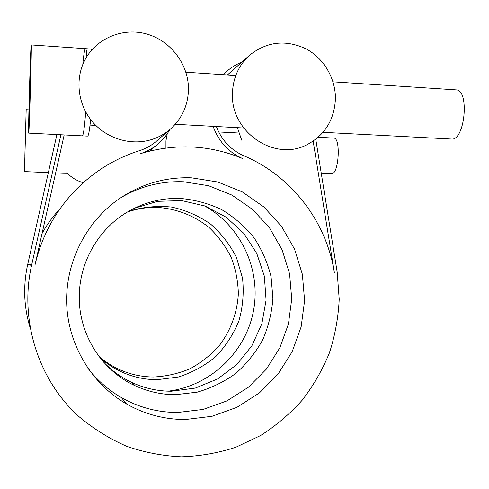 <?xml version="1.0" encoding="UTF-8"?>
<svg xmlns="http://www.w3.org/2000/svg" width="489" height="489" viewBox="0 0 489 489"><rect width="100%" height="100%" fill="white"/><g stroke="black" fill="none" stroke-linecap="round" stroke-linejoin="round"><path stroke-width="0.73" d="M120.942 197.605C140.484 186.223 161.339 180.948 183.516 181.767L208.558 185.704L231.969 195.117L252.642 209.469L269.61 228.015L282.11 249.836L289.598 273.877L291.731 299.011L288.424 324.06L279.812 347.85L266.267 369.256L248.394 387.227L227 400.87L203.088 409.446L177.794 412.465C157.788 412.49 138.974 407.52 121.358 397.557C108.014 389.849 96.645 379.776 87.244 367.343M191.541 177.831L217.727 181.975L242.189 191.847L263.779 206.884L281.499 226.303L294.549 249.145L302.367 274.305L304.598 300.601L301.145 326.817L292.159 351.719L278.021 374.134L259.359 392.967L237.012 407.276L212.018 416.298L185.576 419.501C164.646 419.556 144.958 414.372 126.51 403.957C91.73 383.951 68.295 345.222 66.7 304.03C65.233 262.831 85.716 222.104 118.894 198.999C141.107 183.95 165.319 176.89 191.541 177.831M180.484 198.455C162.171 197.837 144.903 202.11 128.686 211.285C99.603 227.782 80 260.509 79.322 294.598C77.971 332.991 101.095 370.289 135.172 385.754C148.057 391.689 161.535 394.666 175.612 394.678L197.146 392.184C211.138 388.174 224.029 381.909 235.808 373.388C246.688 363.755 255.643 352.581 262.685 339.879C268.455 326.554 271.86 312.667 272.905 298.217L271.077 276.762C267.605 262.727 261.902 249.696 253.968 237.654C244.879 226.456 234.158 217.134 221.798 209.683C208.736 203.51 194.964 199.763 180.484 198.455M204.023 205.643C240.936 225.68 261.364 269.794 253.449 311.047C245.637 352.312 210.129 386.212 167.947 391.176M99.793 357.447C106.211 363.284 113.326 368.034 121.138 371.701C132.556 376.982 144.518 379.647 157.024 379.702L178.454 376.995C192.299 372.569 204.793 365.699 215.924 356.389C225.942 345.9 233.644 333.938 239.035 320.497C242.911 306.554 244.072 292.41 242.507 278.058L236.456 257.538C229.989 244.665 221.334 233.485 210.496 223.999C198.644 215.783 185.643 210.136 171.48 207.055C157.03 205.606 142.782 207.006 128.735 211.254M134.23 208.326L157.556 201.34L181.706 200.594L205.105 206.04L226.248 217.244L243.84 233.418L256.798 253.504L264.36 276.224L266.077 300.148L261.853 323.804L251.921 345.711L236.865 364.507L217.593 378.951L195.282 388.083L171.339 391.231C157.623 391.206 144.487 388.303 131.938 382.514C121.339 377.545 111.957 370.796 103.784 362.276M127.44 212.018C137.366 208.607 147.525 207.085 157.923 207.446C176.798 208.766 194.616 215.82 209.2 227.623C218.253 236.266 225.576 246.187 231.175 257.385C235.649 269.078 238.039 281.193 238.351 293.736C237.312 312.526 230.716 330.533 219.316 345.576C210.918 354.977 201.181 362.685 190.093 368.718C178.454 373.614 166.309 376.371 153.662 376.995C141.449 376.94 129.762 374.329 118.607 369.164C111.437 365.803 104.86 361.493 98.87 356.243M60.911 134.762L31.754 264.586C19.016 319.421 38.063 379.892 79.029 416.665C93.625 428.914 109.56 438.822 126.834 446.378C144.616 452.478 162.825 455.962 181.443 456.824C200.038 456.188 218.131 453.01 235.729 447.294L260.625 435.522C276.144 425.589 290.038 413.773 302.3 400.081C313.473 385.503 322.526 369.733 329.458 352.771C335.087 335.338 338.339 317.502 339.213 299.25L337.184 272.086L315.772 139.249M241.743 62.213C236.291 64.31 231.364 67.317 226.963 71.223L223.461 74.689M213.137 126.339C218.565 141.407 228.394 152.14 242.623 158.546C209.585 144.799 175.527 143.167 140.447 153.65C146.889 151.596 152.684 148.43 157.831 144.145C162.709 140.043 166.682 135.208 169.762 129.634M313.162 141.144L334.36 272.587C326.395 221.584 291.56 175.912 243.718 155.728C230.722 149.891 221.603 140.154 216.37 126.517M227.501 74.951L229.298 73.289M170.093 129.34C181.67 119.023 187.788 106.009 188.448 90.288C189.127 65.502 171.596 41.339 147.415 34.218C123.277 26.95 95.991 38.142 84.658 60.465C74.774 79.762 78.032 104.952 92.568 121.92C107.091 138.907 131.254 145.96 151.669 139.542C158.534 137.366 164.671 133.968 170.093 129.34L156.291 141.333C151.333 145.563 145.722 148.674 139.457 150.667C114.952 158.479 93.515 171.767 75.147 190.539C55.012 211.609 41.608 236.517 34.927 265.27L64.175 134.927M42.054 233.51C47.005 224.506 52.989 216.279 59.994 208.827M31.62 265.185L30.098 265.142M241.719 140.184L237.391 127.66M165.93 148.014L165.942 140.814L167.226 133.772M30.538 329.109C23.857 307.905 22.897 286.407 27.665 264.616L56.901 134.561M232.44 92.996C230.136 131.816 274.586 162.03 306.896 144.744C324.684 135.282 334.189 120.147 335.405 99.334C335.87 78.76 324.024 58.338 305.925 48.808C285.784 39.444 267.092 41.51 249.836 55.006C238.895 64.97 233.094 77.629 232.44 92.996M62.574 173.24L55.642 172.941M62.665 173.247L66.547 173.295M25.617 127.733L24.866 155.844L25.758 127.739M26.155 110.074L24.474 171.596L26.155 110.074M321.255 173.265L332.147 173.674C338.95 172.788 340.754 138.118 333.975 138.087L333.602 138.063M30.3 85.117L30.654 66.987L30.269 71.59L29.212 111.192L30.3 85.117M29.56 93.381L30.031 93.411M31.082 45.96L31.241 44.933C31.816 44.511 29.413 129.237 28.759 132.782L28.662 133.118C28.142 132.495 30.275 55.532 31.082 45.96M31.241 44.933L85.685 48.674C86.198 49.126 86.596 51.761 86.865 56.571C86.596 51.761 86.198 49.126 85.685 48.674L91.064 49.047L91.565 50.165M85.685 111.908C84.701 125.404 83.692 133.277 82.659 135.532L82.146 135.844L82.659 135.532C83.692 133.277 84.701 125.404 85.685 111.908M455.589 89.835L456.567 89.903C468.988 90.563 465.363 137.079 452.82 139.108L323.021 132.311M82.782 64.554C83.472 56.95 84.181 51.981 84.903 49.646M90.606 119.493C89.719 128.741 88.851 134.175 87.983 135.801L87.433 136.113L82.403 135.856M83.252 182.733C76.901 180.844 71.4 177.507 66.755 172.721M31.754 264.586L27.665 264.616M126.51 403.957L121.358 397.557M135.172 385.754L131.938 382.514M121.138 371.701L118.607 369.164M226.303 71.822L223.18 74.67M157.831 144.145L149.561 151.089M249.311 55.477L227.434 74.945M28.93 109.86L26.21 109.707M48.344 172.629L24.493 171.596M333.975 138.087L318.18 137.244M239.854 133.075L218.693 131.951M95.801 125.404L90.025 125.098M28.704 133.124L82.146 135.844M175.233 124.279L243.681 128.002M185.906 72.238L235.79 75.489M332.997 81.834L456.567 89.903"/></g></svg>
